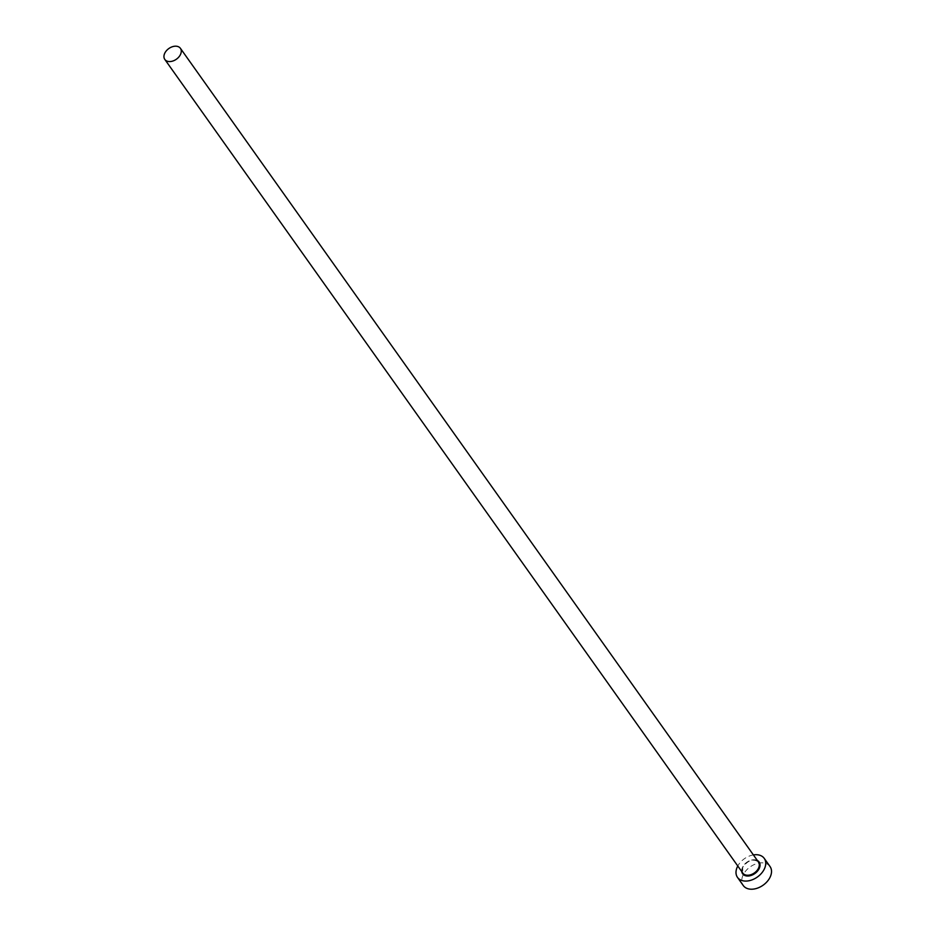 <?xml version="1.0" encoding="UTF-8"?>
<svg xmlns="http://www.w3.org/2000/svg" width="935" height="935" viewBox="0 0 935 935"><rect width="100%" height="100%" fill="white"/><g stroke="black" fill="none" stroke-linecap="round" stroke-linejoin="round"><path stroke-width="0.7" stroke-dasharray="4.67 3.51" d="M753.4 854.917A16.409 11.208 -35.4 0 0 737.785 866.009M770.031 866.523A16.409 11.208 -35.4 0 0 756.17 863.811A16.409 11.208 -35.4 0 0 742.881 875.569A16.409 11.208 -35.4 0 0 743.267 885.538M741.759 871.607A10.121 6.919 144.6 0 1 742.378 867.61A10.121 6.919 144.6 0 1 757.373 860.516M742.6 867.294A9.572 6.545 -35.4 0 0 742.834 873.103L742.647 867.493C747.93 860.153 753.201 858.33 758.437 862.023A9.572 6.545 -35.4 0 0 750.361 860.434A9.572 6.545 -35.4 0 0 742.6 867.294"/><path stroke-width="1.4" d="M180.642 54.148A9.572 6.545 -35.4 0 0 180.42 48.34A9.572 6.545 -35.4 0 0 172.332 46.75A9.572 6.545 -35.4 0 0 164.583 53.611A9.572 6.545 -35.4 0 0 164.805 59.419A9.572 6.545 -35.4 0 0 172.893 61.009A9.572 6.545 -35.4 0 0 180.642 54.148M737.785 866.009A16.409 11.208 -35.4 0 0 737.096 867.435A16.409 11.208 -35.4 0 0 737.493 877.392A16.409 11.208 -35.4 0 0 751.343 880.115A16.409 11.208 -35.4 0 0 764.631 868.346A16.409 11.208 -35.4 0 0 764.246 858.388A16.409 11.208 -35.4 0 0 753.4 854.917M737.493 877.392L743.267 885.538A16.409 11.208 -35.4 0 0 757.128 888.25A16.409 11.208 -35.4 0 0 770.417 876.492A16.409 11.208 -35.4 0 0 770.031 866.523L764.246 858.388M757.373 860.516A10.121 6.919 144.6 0 1 759.36 868.171A10.121 6.919 144.6 0 1 749.648 875.826A10.121 6.919 144.6 0 1 741.759 871.607M164.805 59.419L742.834 873.103A9.572 6.545 -35.4 0 0 750.91 874.692A9.572 6.545 -35.4 0 0 758.671 867.832A9.572 6.545 -35.4 0 0 758.437 862.023L180.42 48.34"/></g></svg>
